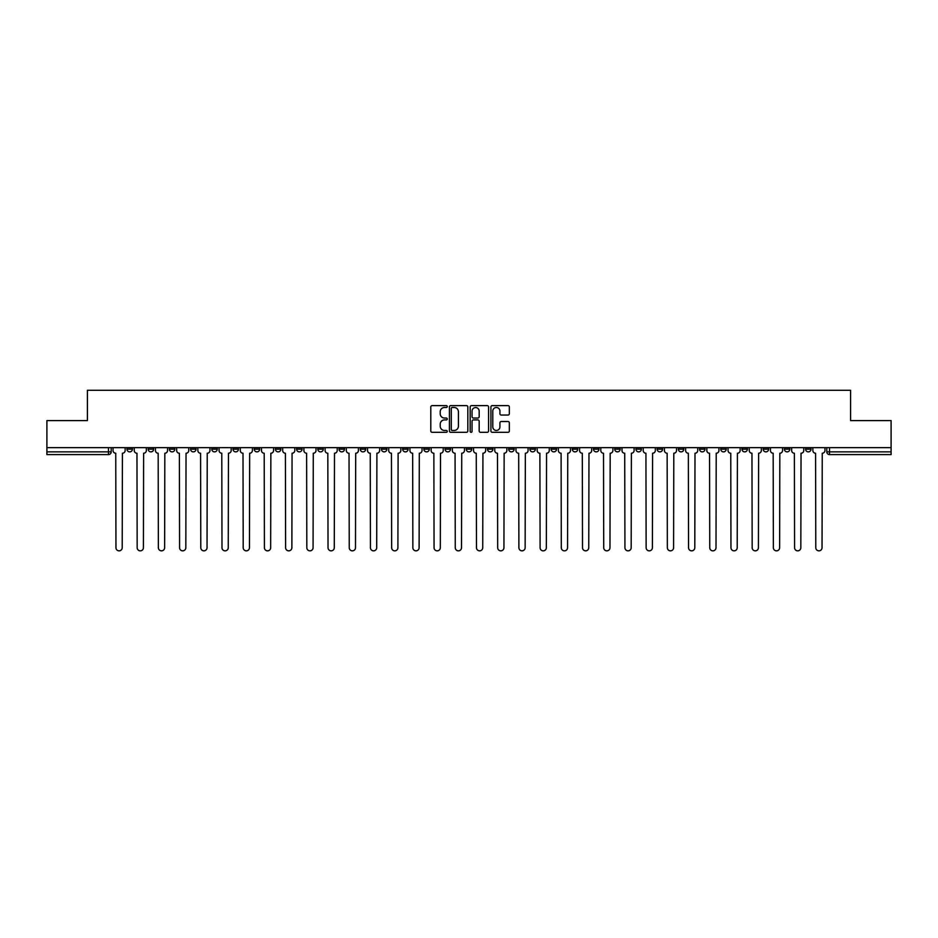 <?xml version="1.0" encoding="UTF-8"?>
<svg xmlns="http://www.w3.org/2000/svg" width="938" height="938" viewBox="0 0 938 938"><rect width="100%" height="100%" fill="white"/><g stroke="black" fill="none" stroke-linecap="round" stroke-linejoin="round"><path stroke-width="1.41" d="M447.25 406.564A0.938 0.938 0 0 0 446.312 405.626L432.137 405.626A1.337 1.337 0 0 0 430.8 406.963L430.8 430.988A1.337 1.337 0 0 0 432.137 432.312L446.312 432.312A0.938 0.938 0 0 0 447.25 431.386A0.938 0.938 0 0 0 446.312 430.448L444.483 430.448A4.268 4.268 0 0 1 440.215 426.18L440.215 424.175A4.268 4.268 0 0 1 444.483 419.907L446.312 419.907A0.938 0.938 0 0 0 447.25 418.969A0.938 0.938 0 0 0 446.312 418.043L444.483 418.043A4.268 4.268 0 0 1 440.215 413.764L440.215 411.77A4.268 4.268 0 0 1 444.483 407.502L446.312 407.502A0.938 0.938 0 0 0 447.25 406.564M699.56 447.661L699.56 449.15L705.001 449.15A2.72 2.72 0 0 1 702.281 451.87A2.72 2.72 0 0 1 699.56 449.15L699.56 447.661M678.35 447.661L678.35 449.15L683.79 449.15A2.72 2.72 0 0 1 681.07 451.87A2.72 2.72 0 0 1 678.35 449.15L678.35 447.661M551.11 447.661L551.11 449.15L556.551 449.15A2.72 2.72 0 0 1 553.83 451.87A2.72 2.72 0 0 1 551.11 449.15L551.11 447.661M529.9 447.661L529.9 449.15L535.34 449.15A2.72 2.72 0 0 1 532.62 451.87A2.72 2.72 0 0 1 529.9 449.15L529.9 447.661M508.701 447.661L508.701 449.15L514.13 449.15A2.72 2.72 0 0 1 511.409 451.87A2.72 2.72 0 0 1 508.701 449.15L508.701 447.661M466.28 447.661L466.28 449.15L471.72 449.15A2.72 2.72 0 0 1 469 451.87A2.72 2.72 0 0 1 466.28 449.15L466.28 447.661M423.87 449.15L423.87 447.661L423.87 449.15A2.72 2.72 0 0 0 426.591 451.87A2.72 2.72 0 0 1 423.87 449.15L429.299 449.15A2.72 2.72 0 0 1 426.591 451.87A2.72 2.72 0 0 0 429.299 449.15L429.299 447.661L429.299 449.15M402.66 449.15L402.66 447.661L402.66 449.15A2.72 2.72 0 0 0 405.38 451.87A2.72 2.72 0 0 1 402.66 449.15L408.1 449.15A2.72 2.72 0 0 1 405.38 451.87M381.449 449.15L381.449 447.661L381.449 449.15A2.72 2.72 0 0 0 384.17 451.87A2.72 2.72 0 0 1 381.449 449.15L386.89 449.15A2.72 2.72 0 0 1 384.17 451.87A2.72 2.72 0 0 0 386.89 449.15L386.89 447.661L386.89 449.15M360.251 447.661L360.251 449.15L365.679 449.15A2.72 2.72 0 0 1 362.971 451.87A2.72 2.72 0 0 1 360.251 449.15L360.251 447.661M339.04 447.661L339.04 449.15L344.481 449.15A2.72 2.72 0 0 1 341.76 451.87A2.72 2.72 0 0 1 339.04 449.15L339.04 447.661M317.83 447.661L317.83 449.15L323.27 449.15A2.72 2.72 0 0 1 320.55 451.87A2.72 2.72 0 0 1 317.83 449.15L317.83 447.661M296.631 449.15L296.631 447.661L296.631 449.15A2.72 2.72 0 0 0 299.339 451.87A2.72 2.72 0 0 1 296.631 449.15L302.059 449.15A2.72 2.72 0 0 1 299.339 451.87M254.21 449.15L254.21 447.661L254.21 449.15A2.72 2.72 0 0 0 256.93 451.87A2.72 2.72 0 0 1 254.21 449.15L259.65 449.15A2.72 2.72 0 0 1 256.93 451.87A2.72 2.72 0 0 0 259.65 449.15L259.65 447.661L259.65 449.15M232.999 449.15L232.999 447.661L232.999 449.15A2.72 2.72 0 0 0 235.719 451.87A2.72 2.72 0 0 1 232.999 449.15L238.44 449.15A2.72 2.72 0 0 1 235.719 451.87A2.72 2.72 0 0 0 238.44 449.15L238.44 447.661L238.44 449.15M211.8 449.15L211.8 447.661L211.8 449.15A2.72 2.72 0 0 0 214.521 451.87A2.72 2.72 0 0 1 211.8 449.15L217.241 449.15A2.72 2.72 0 0 1 214.521 451.87A2.72 2.72 0 0 0 217.241 449.15L217.241 447.661L217.241 449.15M190.59 449.15L190.59 447.661L190.59 449.15A2.72 2.72 0 0 0 193.31 451.87A2.72 2.72 0 0 1 190.59 449.15L196.03 449.15A2.72 2.72 0 0 1 193.31 451.87M169.379 449.15L169.379 447.661L169.379 449.15A2.72 2.72 0 0 0 172.1 451.87A2.72 2.72 0 0 1 169.379 449.15L174.82 449.15A2.72 2.72 0 0 1 172.1 451.87A2.72 2.72 0 0 0 174.82 449.15L174.82 447.661L174.82 449.15M148.181 449.15L148.181 447.661L148.181 449.15A2.72 2.72 0 0 0 150.901 451.87A2.72 2.72 0 0 1 148.181 449.15L153.609 449.15A2.72 2.72 0 0 1 150.901 451.87A2.72 2.72 0 0 0 153.609 449.15L153.609 447.661L153.609 449.15M507.997 415.042A1.337 1.337 0 0 0 509.334 413.705L509.334 406.963A1.337 1.337 0 0 0 507.997 405.626L492.251 405.626A1.337 1.337 0 0 0 490.914 406.963L490.914 430.988A1.337 1.337 0 0 0 492.251 432.312L507.997 432.312A1.337 1.337 0 0 0 509.334 430.988L509.334 422.839A1.337 1.337 0 0 0 507.997 421.514L501.255 421.514A1.337 1.337 0 0 0 499.919 422.839L499.919 426.884A3.564 3.564 0 0 1 496.354 430.448A3.564 3.564 0 0 1 492.79 426.884L492.79 411.067A3.564 3.564 0 0 1 496.354 407.502A3.564 3.564 0 0 1 499.919 411.067L499.919 413.705A1.337 1.337 0 0 0 501.255 415.042L507.997 415.042M46.9 447.661L46.9 420.599L87.41 420.599L87.41 390.29L850.59 390.29L850.59 420.599L891.1 420.599L891.1 447.661L46.9 447.661L46.9 451.87L111.2 451.87L111.2 447.661L111.2 451.87A2.72 2.72 0 0 1 108.48 454.59L46.9 454.59L46.9 451.87M467.828 406.963A1.337 1.337 0 0 0 466.503 405.626L450.756 405.626A1.337 1.337 0 0 0 449.419 406.963L449.419 430.988A1.337 1.337 0 0 0 450.756 432.312L466.503 432.312A1.337 1.337 0 0 0 467.828 430.988L467.828 406.963M471.497 405.626L487.244 405.626A1.337 1.337 0 0 1 488.581 406.963L488.581 430.988A1.337 1.337 0 0 1 487.244 432.312L480.514 432.312A1.337 1.337 0 0 1 479.177 430.988L479.177 421.244A1.337 1.337 0 0 0 477.841 419.907L473.373 419.907A1.337 1.337 0 0 0 472.037 421.244L472.037 431.386A0.938 0.938 0 0 1 471.099 432.312A0.938 0.938 0 0 1 470.173 431.386L470.173 406.963A1.337 1.337 0 0 1 471.497 405.626M826.8 447.661L826.8 451.87L891.1 451.87L891.1 454.59L829.52 454.59A2.72 2.72 0 0 1 826.8 451.87A2.72 2.72 0 0 0 829.52 454.59L829.52 447.661M891.1 447.661L891.1 451.87M811.03 447.661L811.03 449.15A2.72 2.72 0 0 1 808.31 451.87A2.72 2.72 0 0 1 805.59 449.15L811.03 449.15M805.59 447.661L805.59 449.15M789.819 447.661L789.819 449.15A2.72 2.72 0 0 1 787.099 451.87A2.72 2.72 0 0 1 784.391 449.15L789.819 449.15M784.391 447.661L784.391 449.15M768.621 447.661L768.621 449.15A2.72 2.72 0 0 1 765.9 451.87A2.72 2.72 0 0 1 763.18 449.15A2.72 2.72 0 0 0 765.9 451.87M763.18 447.661L763.18 449.15L768.621 449.15M747.41 447.661L747.41 449.15A2.72 2.72 0 0 1 744.69 451.87A2.72 2.72 0 0 1 741.97 449.15L747.41 449.15M741.97 447.661L741.97 449.15M726.2 447.661L726.2 449.15A2.72 2.72 0 0 1 723.479 451.87A2.72 2.72 0 0 1 720.759 449.15L726.2 449.15M720.759 447.661L720.759 449.15M705.001 447.661L705.001 449.15M683.79 447.661L683.79 449.15L683.79 447.661M662.58 447.661L662.58 449.15A2.72 2.72 0 0 1 659.86 451.87A2.72 2.72 0 0 1 657.139 449.15L662.58 449.15M657.139 447.661L657.139 449.15M641.369 447.661L641.369 449.15A2.72 2.72 0 0 1 638.661 451.87A2.72 2.72 0 0 1 635.941 449.15L641.369 449.15M635.941 447.661L635.941 449.15M620.17 447.661L620.17 449.15A2.72 2.72 0 0 1 617.45 451.87A2.72 2.72 0 0 1 614.73 449.15L620.17 449.15M614.73 447.661L614.73 449.15M598.96 447.661L598.96 449.15A2.72 2.72 0 0 1 596.24 451.87A2.72 2.72 0 0 1 593.519 449.15L598.96 449.15M593.519 447.661L593.519 449.15M577.749 447.661L577.749 449.15A2.72 2.72 0 0 1 575.029 451.87A2.72 2.72 0 0 1 572.321 449.15L577.749 449.15M572.321 447.661L572.321 449.15M556.551 447.661L556.551 449.15A2.72 2.72 0 0 1 553.83 451.87M535.34 447.661L535.34 449.15M514.13 449.15L514.13 447.661L514.13 449.15A2.72 2.72 0 0 1 511.409 451.87M492.931 447.661L492.931 449.15A2.72 2.72 0 0 1 490.211 451.87A2.72 2.72 0 0 1 487.49 449.15A2.72 2.72 0 0 0 490.211 451.87A2.72 2.72 0 0 0 492.931 449.15L487.49 449.15L487.49 447.661M471.72 449.15L471.72 447.661L471.72 449.15A2.72 2.72 0 0 1 469 451.87M450.51 447.661L450.51 449.15A2.72 2.72 0 0 1 447.789 451.87A2.72 2.72 0 0 1 445.069 449.15A2.72 2.72 0 0 0 447.789 451.87M445.069 447.661L445.069 449.15L450.51 449.15M408.1 447.661L408.1 449.15L408.1 447.661M365.679 449.15L365.679 447.661L365.679 449.15A2.72 2.72 0 0 1 362.971 451.87M344.481 449.15L344.481 447.661L344.481 449.15A2.72 2.72 0 0 1 341.76 451.87M323.27 449.15L323.27 447.661L323.27 449.15A2.72 2.72 0 0 1 320.55 451.87M302.059 447.661L302.059 449.15L302.059 447.661M280.861 449.15L280.861 447.661L280.861 449.15A2.72 2.72 0 0 1 278.14 451.87A2.72 2.72 0 0 1 275.42 449.15L280.861 449.15A2.72 2.72 0 0 1 278.14 451.87M275.42 447.661L275.42 449.15M196.03 447.661L196.03 449.15L196.03 447.661M132.41 447.661L132.41 449.15A2.72 2.72 0 0 1 129.69 451.87A2.72 2.72 0 0 1 126.97 449.15A2.72 2.72 0 0 0 129.69 451.87A2.72 2.72 0 0 0 132.41 449.15L132.41 447.661M126.97 447.661L126.97 449.15L132.41 449.15M108.48 447.661L108.48 454.59A2.72 2.72 0 0 0 111.2 451.87M452.222 407.502A0.938 0.938 0 0 0 451.284 408.429L451.284 429.51A0.938 0.938 0 0 0 452.222 430.448L454.156 430.448A4.268 4.268 0 0 0 458.424 426.18L458.424 411.77A4.268 4.268 0 0 0 454.156 407.502L452.222 407.502M479.177 411.137A3.564 3.564 0 0 0 475.601 407.561A3.564 3.564 0 0 0 472.037 411.137L472.037 416.707A1.337 1.337 0 0 0 473.373 418.043L477.841 418.043A1.337 1.337 0 0 0 479.177 416.707L479.177 411.137M113.041 450.51L113.041 447.661L113.041 450.51A2.72 2.72 48.4 0 0 115.749 453.23L115.96 547.71A3.131 3.131 48.4 0 0 119.091 550.841A3.131 3.131 48.4 0 0 122.21 547.71L122.421 453.23A2.72 2.72 48.4 0 0 125.129 450.51L125.129 447.661M115.749 453.23L115.96 547.71M122.21 547.71L122.421 453.23M134.24 450.51L134.24 447.661L134.24 450.51A2.72 2.72 48.4 0 0 136.96 453.23L137.171 547.71A3.131 3.131 48.4 0 0 140.29 550.841A3.131 3.131 48.4 0 0 143.42 547.71L143.62 453.23A2.72 2.72 48.4 0 0 146.34 450.51L146.34 447.661M155.45 450.51L155.45 447.661L155.45 450.51A2.72 2.72 48.4 0 0 158.17 453.23L158.37 547.71A3.131 3.131 48.4 0 0 161.5 550.841A3.131 3.131 48.4 0 0 164.631 547.71L164.83 453.23A2.72 2.72 48.4 0 0 167.55 450.51L167.55 447.661M136.96 453.23L137.171 547.71M143.42 547.71L143.62 453.23M158.17 453.23L158.37 547.71M164.631 547.71L164.83 453.23M176.661 450.51L176.661 447.661L176.661 450.51A2.72 2.72 48.4 0 0 179.381 453.23L179.58 547.71A3.131 3.131 48.4 0 0 182.711 550.841A3.131 3.131 48.4 0 0 185.83 547.71L186.041 453.23A2.72 2.72 48.4 0 0 188.761 450.51L188.761 447.661M197.859 450.51L197.859 447.661L197.859 450.51A2.72 2.72 48.4 0 0 200.58 453.23L200.791 547.71A3.131 3.131 48.4 0 0 203.909 550.841A3.131 3.131 48.4 0 0 207.04 547.71L207.239 453.23A2.72 2.72 48.4 0 0 209.96 450.51L209.96 447.661M219.07 450.51L219.07 447.661L219.07 450.51A2.72 2.72 48.4 0 0 221.79 453.23L221.989 547.71A3.131 3.131 48.4 0 0 225.12 550.841A3.131 3.131 48.4 0 0 228.251 547.71L228.45 453.23A2.72 2.72 48.4 0 0 231.17 450.51L231.17 447.661M179.381 453.23L179.58 547.71M185.83 547.71L186.041 453.23M200.58 453.23L200.791 547.71M207.04 547.71L207.239 453.23M221.79 453.23L221.989 547.71M228.251 547.71L228.45 453.23M240.28 450.51L240.28 447.661L240.28 450.51A2.72 2.72 48.4 0 0 243.001 453.23L243.2 547.71A3.131 3.131 48.4 0 0 246.331 550.841A3.131 3.131 48.4 0 0 249.449 547.71L249.66 453.23A2.72 2.72 48.4 0 0 252.381 450.51L252.381 447.661M261.479 450.51L261.479 447.661L261.479 450.51A2.72 2.72 48.4 0 0 264.199 453.23L264.41 547.71A3.131 3.131 48.4 0 0 267.529 550.841A3.131 3.131 48.4 0 0 270.66 547.71L270.859 453.23A2.72 2.72 48.4 0 0 273.579 450.51L273.579 447.661M282.69 450.51L282.69 447.661L282.69 450.51A2.72 2.72 48.4 0 0 285.41 453.23L285.609 547.71A3.131 3.131 48.4 0 0 288.74 550.841A3.131 3.131 48.4 0 0 291.87 547.71L292.07 453.23A2.72 2.72 48.4 0 0 294.79 450.51L294.79 447.661M303.9 450.51L303.9 447.661L303.9 450.51A2.72 2.72 48.4 0 0 306.62 453.23L306.82 547.71A3.131 3.131 48.4 0 0 309.95 550.841A3.131 3.131 48.4 0 0 313.069 547.71L313.28 453.23A2.72 2.72 48.4 0 0 316 450.51L316 447.661M325.111 450.51L325.111 447.661L325.111 450.51A2.72 2.72 48.4 0 0 327.819 453.23L328.03 547.71A3.131 3.131 48.4 0 0 331.149 550.841A3.131 3.131 48.4 0 0 334.28 547.71L334.491 453.23A2.72 2.72 48.4 0 0 337.199 450.51L337.199 447.661M346.31 450.51L346.31 447.661L346.31 450.51A2.72 2.72 48.4 0 0 349.03 453.23L349.241 547.71A3.131 3.131 48.4 0 0 352.36 550.841A3.131 3.131 48.4 0 0 355.49 547.71L355.69 453.23A2.72 2.72 48.4 0 0 358.41 450.51L358.41 447.661M367.52 450.51L367.52 447.661L367.52 450.51A2.72 2.72 48.4 0 0 370.24 453.23L370.44 547.71A3.131 3.131 48.4 0 0 373.57 550.841A3.131 3.131 48.4 0 0 376.701 547.71L376.9 453.23A2.72 2.72 48.4 0 0 379.62 450.51L379.62 447.661M388.731 450.51L388.731 447.661L388.731 450.51A2.72 2.72 48.4 0 0 391.451 453.23L391.65 547.71A3.131 3.131 48.4 0 0 394.781 550.841A3.131 3.131 48.4 0 0 397.9 547.71L398.111 453.23A2.72 2.72 48.4 0 0 400.831 450.51L400.831 447.661M409.929 450.51L409.929 447.661L409.929 450.51A2.72 2.72 48.4 0 0 412.65 453.23L412.861 547.71A3.131 3.131 48.4 0 0 415.98 550.841A3.131 3.131 48.4 0 0 419.11 547.71L419.309 453.23A2.72 2.72 48.4 0 0 422.03 450.51L422.03 447.661M431.14 450.51L431.14 447.661L431.14 450.51A2.72 2.72 48.4 0 0 433.86 453.23L434.06 547.71A3.131 3.131 48.4 0 0 437.19 550.841A3.131 3.131 48.4 0 0 440.321 547.71L440.52 453.23A2.72 2.72 48.4 0 0 443.24 450.51L443.24 447.661M452.351 450.51L452.351 447.661L452.351 450.51A2.72 2.72 48.4 0 0 455.071 453.23L455.27 547.71A3.131 3.131 48.4 0 0 458.401 550.841A3.131 3.131 48.4 0 0 461.519 547.71L461.731 453.23A2.72 2.72 48.4 0 0 464.451 450.51L464.451 447.661M473.549 450.51L473.549 447.661L473.549 450.51A2.72 2.72 48.4 0 0 476.27 453.23L476.481 547.71A3.131 3.131 48.4 0 0 479.599 550.841A3.131 3.131 48.4 0 0 482.73 547.71L482.929 453.23A2.72 2.72 48.4 0 0 485.65 450.51L485.65 447.661M494.76 450.51L494.76 447.661L494.76 450.51A2.72 2.72 48.4 0 0 497.48 453.23L497.679 547.71A3.131 3.131 48.4 0 0 500.81 550.841A3.131 3.131 48.4 0 0 503.941 547.71L504.14 453.23A2.72 2.72 48.4 0 0 506.86 450.51L506.86 447.661M515.97 450.51L515.97 447.661L515.97 450.51A2.72 2.72 48.4 0 0 518.691 453.23L518.89 547.71A3.131 3.131 48.4 0 0 522.02 550.841A3.131 3.131 48.4 0 0 525.139 547.71L525.35 453.23A2.72 2.72 48.4 0 0 528.071 450.51L528.071 447.661M537.169 450.51L537.169 447.661L537.169 450.51A2.72 2.72 48.4 0 0 539.889 453.23L540.1 547.71A3.131 3.131 48.4 0 0 543.219 550.841A3.131 3.131 48.4 0 0 546.35 547.71L546.549 453.23A2.72 2.72 48.4 0 0 549.269 450.51L549.269 447.661M558.38 450.51L558.38 447.661L558.38 450.51A2.72 2.72 48.4 0 0 561.1 453.23L561.299 547.71A3.131 3.131 48.4 0 0 564.43 550.841A3.131 3.131 48.4 0 0 567.56 547.71L567.76 453.23A2.72 2.72 48.4 0 0 570.48 450.51L570.48 447.661M249.449 547.71L249.66 453.23M243.001 453.23L243.2 547.71M270.66 547.71L270.859 453.23M264.199 453.23L264.41 547.71M291.87 547.71L292.07 453.23M285.41 453.23L285.609 547.71M313.069 547.71L313.28 453.23M306.62 453.23L306.82 547.71M334.28 547.71L334.491 453.23M327.819 453.23L328.03 547.71M355.49 547.71L355.69 453.23M349.03 453.23L349.241 547.71M376.701 547.71L376.9 453.23M370.24 453.23L370.44 547.71M397.9 547.71L398.111 453.23M391.451 453.23L391.65 547.71M419.11 547.71L419.309 453.23M412.65 453.23L412.861 547.71M440.321 547.71L440.52 453.23M433.86 453.23L434.06 547.71M461.519 547.71L461.731 453.23M455.071 453.23L455.27 547.71M482.73 547.71L482.929 453.23M476.27 453.23L476.481 547.71M503.941 547.71L504.14 453.23M497.48 453.23L497.679 547.71M525.139 547.71L525.35 453.23M518.691 453.23L518.89 547.71M546.35 547.71L546.549 453.23M539.889 453.23L540.1 547.71M567.56 547.71L567.76 453.23M561.1 453.23L561.299 547.71M579.59 450.51L579.59 447.661L579.59 450.51A2.72 2.72 48.4 0 0 582.31 453.23L582.51 547.71A3.131 3.131 48.4 0 0 585.64 550.841A3.131 3.131 48.4 0 0 588.759 547.71L588.97 453.23A2.72 2.72 48.4 0 0 591.69 450.51L591.69 447.661M600.801 450.51L600.801 447.661L600.801 450.51A2.72 2.72 48.4 0 0 603.509 453.23L603.72 547.71A3.131 3.131 48.4 0 0 606.851 550.841A3.131 3.131 48.4 0 0 609.97 547.71L610.181 453.23A2.72 2.72 48.4 0 0 612.889 450.51L612.889 447.661M622 450.51L622 447.661L622 450.51A2.72 2.72 48.4 0 0 624.72 453.23L624.931 547.71A3.131 3.131 48.4 0 0 628.05 550.841A3.131 3.131 48.4 0 0 631.18 547.71L631.38 453.23A2.72 2.72 48.4 0 0 634.1 450.51L634.1 447.661M643.21 450.51L643.21 447.661L643.21 450.51A2.72 2.72 48.4 0 0 645.93 453.23L646.13 547.71A3.131 3.131 48.4 0 0 649.26 550.841A3.131 3.131 48.4 0 0 652.391 547.71L652.59 453.23A2.72 2.72 48.4 0 0 655.31 450.51L655.31 447.661M582.31 453.23L582.51 547.71M588.759 547.71L588.97 453.23M603.509 453.23L603.72 547.71M609.97 547.71L610.181 453.23M624.72 453.23L624.931 547.71M631.18 547.71L631.38 453.23M645.93 453.23L646.13 547.71M652.391 547.71L652.59 453.23M664.421 450.51L664.421 447.661L664.421 450.51A2.72 2.72 48.4 0 0 667.141 453.23L667.34 547.71A3.131 3.131 48.4 0 0 670.471 550.841A3.131 3.131 48.4 0 0 673.59 547.71L673.801 453.23A2.72 2.72 48.4 0 0 676.521 450.51L676.521 447.661M667.141 453.23L667.34 547.71M673.59 547.71L673.801 453.23M685.619 450.51L685.619 447.661L685.619 450.51A2.72 2.72 48.4 0 0 688.34 453.23L688.551 547.71A3.131 3.131 48.4 0 0 691.669 550.841A3.131 3.131 48.4 0 0 694.8 547.71L694.999 453.23A2.72 2.72 48.4 0 0 697.72 450.51L697.72 447.661M688.34 453.23L688.551 547.71M694.8 547.71L694.999 453.23M706.83 450.51L706.83 447.661L706.83 450.51A2.72 2.72 48.4 0 0 709.55 453.23L709.749 547.71A3.131 3.131 48.4 0 0 712.88 550.841A3.131 3.131 48.4 0 0 716.011 547.71L716.21 453.23A2.72 2.72 48.4 0 0 718.93 450.51L718.93 447.661M709.55 453.23L709.749 547.71M716.011 547.71L716.21 453.23M728.04 450.51L728.04 447.661L728.04 450.51A2.72 2.72 48.4 0 0 730.761 453.23L730.96 547.71A3.131 3.131 48.4 0 0 734.091 550.841A3.131 3.131 48.4 0 0 737.209 547.71L737.42 453.23A2.72 2.72 48.4 0 0 740.141 450.51L740.141 447.661M730.761 453.23L730.96 547.71M737.209 547.71L737.42 453.23M749.239 450.51L749.239 447.661L749.239 450.51A2.72 2.72 48.4 0 0 751.959 453.23L752.17 547.71A3.131 3.131 48.4 0 0 755.289 550.841A3.131 3.131 48.4 0 0 758.42 547.71L758.619 453.23A2.72 2.72 48.4 0 0 761.339 450.51L761.339 447.661M751.959 453.23L752.17 547.71M758.42 547.71L758.619 453.23M770.45 450.51L770.45 447.661L770.45 450.51A2.72 2.72 48.4 0 0 773.17 453.23L773.369 547.71A3.131 3.131 48.4 0 0 776.5 550.841A3.131 3.131 48.4 0 0 779.63 547.71L779.83 453.23A2.72 2.72 48.4 0 0 782.55 450.51L782.55 447.661M773.17 453.23L773.369 547.71M779.63 547.71L779.83 453.23M791.66 450.51L791.66 447.661L791.66 450.51A2.72 2.72 48.4 0 0 794.38 453.23L794.58 547.71A3.131 3.131 48.4 0 0 797.71 550.841A3.131 3.131 48.4 0 0 800.829 547.71L801.04 453.23A2.72 2.72 48.4 0 0 803.76 450.51L803.76 447.661M794.38 453.23L794.58 547.71M800.829 547.71L801.04 453.23M812.871 450.51L812.871 447.661L812.871 450.51A2.72 2.72 48.4 0 0 815.579 453.23L815.79 547.71A3.131 3.131 48.4 0 0 818.909 550.841A3.131 3.131 48.4 0 0 822.04 547.71L822.251 453.23A2.72 2.72 48.4 0 0 824.959 450.51L824.959 447.661M815.579 453.23L815.79 547.71M822.04 547.71L822.251 453.23"/></g></svg>
